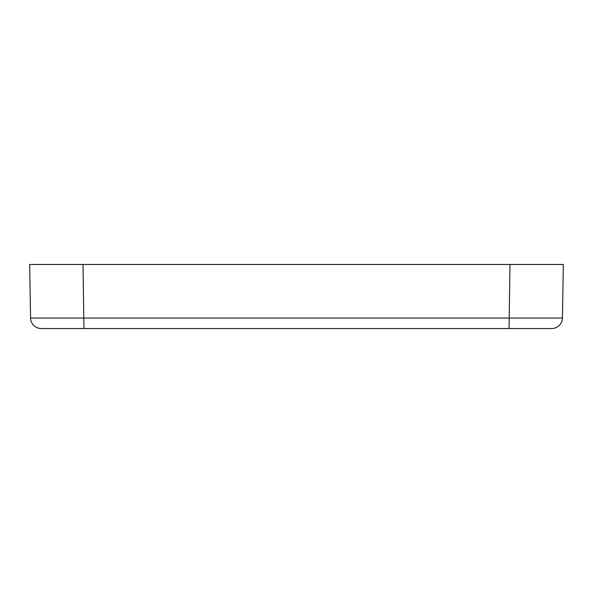 <?xml version="1.0" encoding="UTF-8"?>
<svg xmlns="http://www.w3.org/2000/svg" width="593" height="593" viewBox="0 0 593 593"><rect width="100%" height="100%" fill="white"/><g stroke="black" fill="none" stroke-linecap="round" stroke-linejoin="round"><path stroke-width="0.89" d="M533.989 264.478L550.007 264.478M41.258 328.522A10.674 10.674 0 0 1 30.584 318.033A10.674 10.674 0 0 0 41.258 328.522A10.674 10.674 0 0 1 30.584 318.033L29.65 264.478L563.35 264.478L562.416 318.033A10.674 10.674 0 0 1 551.742 328.522A10.674 10.674 0 0 0 562.416 318.033L30.584 318.033A10.674 10.674 0 0 0 41.258 328.522L83.947 328.522L83.013 264.478L42.992 264.478L77.683 264.478M83.947 328.522L551.742 328.522M509.053 328.522L509.987 264.478"/></g></svg>
